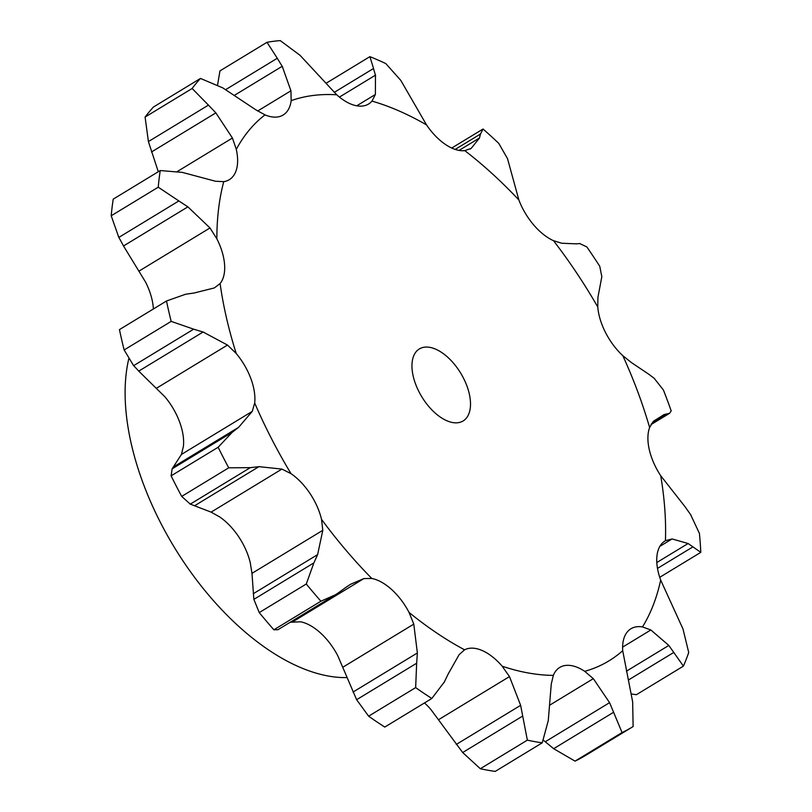 <?xml version="1.0" encoding="UTF-8"?>
<svg xmlns="http://www.w3.org/2000/svg" width="812" height="812" viewBox="0 0 812 812"><rect width="100%" height="100%" fill="white"/><g stroke="black" fill="none" stroke-linecap="round" stroke-linejoin="round"><path stroke-width="1.22" d="M371.987 101.104L375.377 94.476L356.742 105.804A47.461 25.639 -121.3 0 0 368.577 104.017A47.461 25.639 -121.3 0 0 371.987 101.104A322.892 174.438 -121.3 0 1 426.523 124.886A47.461 25.639 -121.3 0 0 445.534 144.526A47.461 25.639 -121.3 0 0 464.789 150.636A322.892 174.438 -121.3 0 1 518.868 199.955A47.461 25.639 -121.3 0 0 533.586 224.822A47.461 25.639 -121.3 0 0 553.51 240.687A322.892 174.438 -121.3 0 1 597.774 307.007A47.461 25.639 -121.3 0 0 605.671 332.808A47.461 25.639 -121.3 0 0 622.814 355.676A322.892 174.438 -121.3 0 1 625.331 361.269A322.892 174.438 -121.3 0 1 649.62 427.528A47.461 25.639 -121.3 0 0 649.326 449.807A47.461 25.639 -121.3 0 0 660.724 475.73A322.892 174.438 -121.3 0 1 665.434 540.701A47.461 25.639 -121.3 0 0 665.069 540.914A47.461 25.639 -121.3 0 0 656.989 555.591A47.461 25.639 -121.3 0 0 660.684 580.083A322.892 174.438 -121.3 0 1 642.485 626.935A47.461 25.639 -121.3 0 0 630.934 628.762A47.461 25.639 -121.3 0 0 627.361 631.868A47.461 25.639 -121.3 0 0 622.702 650.706A322.892 174.438 -121.3 0 1 584.731 671.331A47.461 25.639 -121.3 0 0 565.538 665.454A47.461 25.639 -121.3 0 0 559.742 667.444A47.461 25.639 -121.3 0 0 553.337 675.371L551.267 684.069L548.262 720.62L542.254 742.818A391.567 211.546 -121.3 0 1 527.353 740.148L480.318 768.731L462.678 752.531L430.898 709.526A47.461 25.639 -121.3 0 0 424.493 702.938M480.318 768.731A391.567 211.546 -121.3 0 0 495.218 771.4L542.254 742.818M463.794 650.27L464.586 649.823A47.461 25.639 -121.3 0 1 482.226 650.544A47.461 25.639 -121.3 0 1 502.171 666.205L509.479 676.589L520.634 705.323L527.353 740.148M448.315 673.787L459.135 654.634L464.586 649.823A322.892 174.438 -121.3 0 1 409.065 612.451A47.461 25.639 -121.3 0 0 391.831 589.705A47.461 25.639 -121.3 0 0 371.805 578.469A322.892 174.438 -121.3 0 1 321.532 519.365A47.461 25.639 -121.3 0 0 309.971 493.463A47.461 25.639 -121.3 0 0 291.021 473.66A322.892 174.438 -121.3 0 1 254.694 403.026A47.461 25.639 -121.3 0 0 250.806 378.453A47.461 25.639 -121.3 0 0 236.221 353.514A322.892 174.438 -121.3 0 1 220.103 283.571A47.461 25.639 -121.3 0 0 224.579 264.57A47.461 25.639 -121.3 0 0 216.855 238.799L209.993 227.959L187.887 206.857L123.515 245.975L145.581 282.119A47.461 25.639 -121.3 0 1 153.306 307.89A47.461 25.639 -121.3 0 1 153.366 308.986M236.221 353.514L227.502 345.059L203.112 332.007L138.74 371.125L164.937 396.835A47.461 25.639 -121.3 0 1 179.533 421.773A47.461 25.639 -121.3 0 1 183.41 446.346L181.431 454.436L172.134 468.849L171.109 475.842L218.144 447.26L232.161 432.36L172.134 468.849M291.021 473.66L281.926 469.082L258.916 466.667L194.545 505.785L211.11 512.128L219.747 516.98A47.461 25.639 -121.3 0 1 238.698 536.773A47.461 25.639 -121.3 0 1 250.258 562.675L251.974 573.353L253.862 599.368L259.241 612.583L306.276 584.001L313.889 562.878L253.862 599.368M290.178 622.276L300.531 621.789A47.461 25.639 -121.3 0 1 320.547 633.015A47.461 25.639 -121.3 0 1 337.792 655.771L356.63 699.711L368.618 716.184L415.653 687.602L416.657 663.231L356.63 699.711M509.479 676.589L438.653 719.635M520.634 705.323L456.263 744.452M522.705 716.042L462.678 752.531M356.742 105.804A47.461 25.639 -121.3 0 1 336.736 94.791L300.054 55.328L280.262 40.6A391.567 211.546 -121.3 0 0 266.996 42.305L277.298 58.261L225.726 89.604M234.587 95.237L282.221 66.29L290.929 90.802L291.173 100.647A47.461 25.639 -121.3 0 1 283.134 115.01A47.461 25.639 -121.3 0 1 282.556 115.345A47.461 25.639 -121.3 0 1 265.006 114.868L255.881 109.843L222.782 87.879L200.483 78.439A391.567 211.546 -121.3 0 0 192.129 88.488L208.44 105.113L148.403 141.592L158.299 171.738M208.44 105.113L215.86 112.868L232.425 138.02L236.292 149.357A47.461 25.639 -121.3 0 1 235.805 171.505A47.461 25.639 -121.3 0 1 229.299 179.685A47.461 25.639 -121.3 0 1 223.757 181.644L215.627 181.269L182.294 172.388L160.238 170.55A391.567 211.546 -121.3 0 0 158.238 187.196L178.853 200.94L118.826 237.419L111.203 215.779A391.567 211.546 -121.3 0 1 113.213 199.143L160.238 170.55M584.731 671.331L593.328 678.659L609.579 702.664L622.063 732.546A391.567 211.546 -121.3 0 0 632.487 726.933L585.452 755.515A391.567 211.546 -121.3 0 1 575.038 761.128L553.662 748.694L543.35 740.179M444.397 681.887L431.811 698.482L384.786 727.065A391.567 211.546 -121.3 0 1 368.618 716.184M622.702 650.706L632.66 701.903L633.116 726.547A391.567 211.546 -121.3 0 1 632.487 726.933M409.065 612.451L413.785 624.113L342.958 667.159M642.485 626.935L650.848 629.97L622.611 647.134M371.805 578.469L363.867 578.591L350.52 584.295L345.648 587.563M650.848 629.97L668.814 645.428L683.42 666.124L636.385 694.707L631.31 693.986M259.241 612.583A391.567 211.546 -121.3 0 0 273.888 629.797L277.937 629.716L335.427 594.78L320.913 601.215A391.567 211.546 -121.3 0 1 306.276 584.001M660.684 580.083L682.983 628.965L688.718 652.483A391.567 211.546 -121.3 0 1 683.42 666.124M321.532 519.365L322.8 530.307L251.974 573.353M665.434 540.701L672.082 538.945L659.862 546.364M171.109 475.842A391.567 211.546 -121.3 0 0 181.695 496.406L190.282 504.13L250.319 467.641L228.72 467.824A391.567 211.546 -121.3 0 1 218.144 447.26M189.886 503.947L195.002 505.937M660.724 475.73L685.48 507.297M254.694 403.026L252.248 411.39L181.431 454.436M649.62 427.528L653.356 421.306L664.114 414.546L669.606 413.298L671.199 410.902A391.567 211.546 -121.3 0 0 663.394 389.983L654.005 378.098M124.145 349.962L171.18 321.379L193.672 329.175L133.635 365.664L124.145 349.962A391.567 211.546 -121.3 0 1 119.455 329.601L166.49 301.008L185.623 294.238L194.129 293.01L214.348 287.925L220.103 283.571M133.158 365.095L139.288 371.652M622.814 355.676L631.462 362.609L649.164 374.484M597.774 307.007L597.916 297.415L601.824 276.669L599.743 266.245A391.567 211.546 -121.3 0 0 586.853 246.939L579.717 243.539M118.39 236.546L124.013 246.818M553.51 240.687L561.752 243.235L576.307 243.854M518.868 199.955L507.52 158.665L498.781 143.389A391.567 211.546 -121.3 0 0 483.038 129.027L480.501 134.021L455.187 149.418M148.403 141.592L145.094 117.07A391.567 211.546 -121.3 0 1 153.458 107.022L200.483 78.439M464.789 150.636L471.173 148.393L479.496 137.979L459.044 150.403M470.655 148.728L470.118 149.032M426.523 124.886L400.783 80.368L385.781 63.569A391.567 211.546 -121.3 0 0 369.896 56.647L373.54 68.482L334.189 92.406M266.996 42.305L219.971 70.888L217.565 85.006M346.572 677.594A210.704 113.832 -121.3 0 1 185.501 564.644A210.704 113.832 -121.3 0 1 128.753 358.863M413.785 624.113L417.368 652.96L416.657 663.231M431.811 698.482A391.567 211.546 -121.3 0 1 415.653 687.602M448.671 672.996L443.971 682.719M322.8 530.307L317.624 554.616L313.889 562.878M339 592.405L335.427 594.78M346.288 587.096L338.31 592.912M672.082 538.945L688.099 543.512L700.797 552.353A391.567 211.546 -121.3 0 0 699.426 533.433L690.535 514.432M684.942 506.597L691.012 515.163M252.248 411.39L238.667 427.295L232.161 432.36M259.749 466.585L249.426 467.763M648.656 374.149L654.452 378.483M171.18 321.379A391.567 211.546 -121.3 0 1 166.49 301.008M204.025 332.301L192.688 328.911M187.887 206.857L178.853 200.94M575.931 243.904L580.022 243.529M451.736 148.038L483.038 129.027M479.364 138.395L480.572 133.645M282.677 67.112L276.78 57.479M375.631 75.861L373.307 67.843M375.377 94.476L375.469 75.171L339.416 97.085M465.256 381.863A42.143 22.766 -121.3 0 1 463.124 420.961A42.143 22.766 -121.3 0 1 421.783 396.774A42.143 22.766 -121.3 0 1 419.347 348.937A42.143 22.766 -121.3 0 1 465.256 381.863M575.038 761.128L622.063 732.546M417.368 652.96L352.997 692.078M668.814 645.428L626.407 671.199M673.889 652.371L628.356 680.05M273.888 629.797L320.913 601.215M317.624 554.616L253.253 593.734M688.099 543.512L656.806 562.533M692.89 546.892L657.497 568.39M659.73 577.312L700.797 552.353M181.695 496.406L228.72 467.824M238.667 427.295L174.296 466.413M667.393 413.998L651.549 423.631M111.203 215.779L158.238 187.196M145.094 117.07L192.129 88.488M326.028 83.311L369.896 56.647M553.337 675.371A322.892 174.438 -121.3 0 1 502.171 666.205M291.173 100.647A322.892 174.438 -121.3 0 1 336.736 94.791M236.292 149.357A322.892 174.438 -121.3 0 1 265.006 114.868M216.855 238.799A322.892 174.438 -121.3 0 1 223.757 181.644M593.328 678.659L549.47 705.313M363.867 578.591L293.041 621.637M281.926 469.082L211.11 512.128M227.502 345.059L156.686 388.106M209.993 227.959L139.177 270.995M232.425 138.02L177.544 171.373M290.929 90.802L257.688 111M609.579 702.664L545.207 741.782M613.699 712.205L553.662 748.694M215.86 112.868L151.499 151.986M650.95 424.635L669.606 413.298"/></g></svg>
